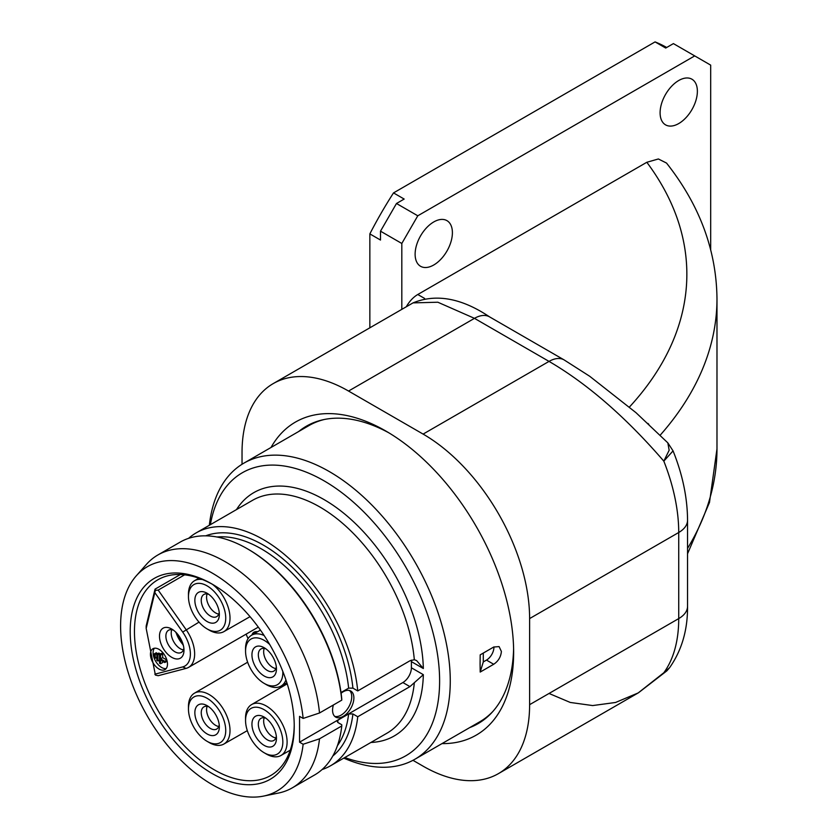 <?xml version="1.0" encoding="UTF-8"?>
<svg xmlns="http://www.w3.org/2000/svg" width="838" height="838" viewBox="0 0 838 838"><rect width="100%" height="100%" fill="white"/><g stroke="black" fill="none" stroke-linecap="round" stroke-linejoin="round"><path stroke-width="1.26" d="M412.966 760.317L423.106 766.173A150.631 86.963 -120 0 0 498.421 773.631A150.631 86.963 -120 0 0 529.616 704.674L529.616 618.58A150.631 86.963 -120 0 0 423.106 434.094L549.037 361.398C587.459 383.835 625.724 417.083 663.822 461.141A150.631 86.963 60 0 1 678.728 532.497L678.728 618.591A150.631 86.963 60 0 1 663.822 672.736L638.21 692.921L615.584 702.464L592.676 705.565L570.269 702.454L549.037 693.466M666.891 670.829L663.822 672.736L669.572 667.718L666.891 670.829L638.472 692.775M242.035 464.262L242.035 452.551A150.631 86.963 -120 0 1 273.23 383.595A150.631 86.963 -120 0 1 348.545 391.053L423.106 434.094M271.009 447.492A180.757 104.362 60 0 1 385.826 431.025A180.757 104.362 60 0 1 513.642 652.404A180.757 104.362 60 0 1 441.972 743.61M406.294 306.771A22.595 13.041 -60 0 1 417.785 294.505L646.821 162.279L658.375 158.969L666.524 163.064C699.667 205.08 716.48 250.321 716.982 298.81A519.675 300.035 0 0 1 660.208 435.173M401.811 309.358L401.811 243.47L417.785 215.795L694.712 55.905L673.417 43.607L665.718 48.049L655.075 41.9A286.198 165.243 -60 0 1 666.702 47.483M710.687 249.682L710.687 65.134L694.712 55.905M433.759 264.986A26.366 15.22 -60 0 1 420.582 266.295A26.366 15.22 -60 0 1 416.538 245.167A26.366 15.22 -60 0 1 433.759 221.944A26.366 15.22 -60 0 1 446.937 220.635A26.366 15.22 -60 0 1 450.98 241.763A26.366 15.22 -60 0 1 433.759 264.986M678.738 123.553A26.366 15.22 -60 0 1 665.561 124.862A26.366 15.22 -60 0 1 661.517 103.734A26.366 15.22 -60 0 1 678.738 80.511A26.366 15.22 -60 0 1 691.916 79.201A26.366 15.22 -60 0 1 695.959 100.319A26.366 15.22 -60 0 1 678.738 123.553M369.851 327.815L369.851 233.896A286.198 165.243 -60 0 1 393.514 192.908L655.075 41.9M401.811 243.47L380.504 231.173L380.504 240.045L369.851 233.896M393.514 192.908L404.167 199.056L396.479 203.498L417.785 215.795M380.504 231.173L396.479 203.498M648.822 424.279L647.9 423.41M667.844 442.873L669.153 450.247L663.822 461.141L673.061 450.886L667.844 442.873L636.032 412.715L589.69 376.262L564.1 359.9A30.126 17.389 120 0 0 549.037 361.398L474.476 318.346L348.545 391.053M273.23 383.595L413.029 302.885L437.834 302.225L474.476 318.346A30.126 17.389 120 0 1 489.539 316.858L564.1 359.9M513.6 648.643A171.717 99.146 60 0 1 478.079 723.634A171.717 99.146 60 0 1 469.668 727.625M298.705 431.497A171.717 99.146 60 0 1 306.362 426.207A171.717 99.146 60 0 1 389.062 432.942M300.779 430.303A171.717 99.146 60 0 1 307.399 425.62M479.106 723.026A171.717 99.146 60 0 1 471.742 726.42M324.568 419.429A170.962 98.706 -120 0 0 308.813 425.662L243.9 463.142A170.962 98.706 -120 0 0 209.343 525.269M243.9 463.142A170.962 98.706 -120 0 1 375.644 508.949A170.962 98.706 -120 0 1 450.268 681.001A170.962 98.706 60 0 1 414.862 759.27L479.776 721.79A170.962 98.706 -120 0 0 493.058 711.253M480.09 663.78L480.195 654.855L493.708 647.041L499.092 646.59L501.396 651.482C500.873 656.919 498.317 661.182 493.708 664.262L480.195 672.066L480.09 663.78M414.862 759.27A170.962 98.706 60 0 1 343.79 758.118M210.369 524.682A163.431 94.359 -120 0 1 334.467 487.391A163.431 94.359 -120 0 1 439.615 681.001A163.431 94.359 60 0 1 344.806 757.531M414.318 659.716A134.436 77.62 -120 0 0 351.478 531.533A134.436 77.62 -120 0 0 252.573 500.307L196.123 532.905A134.436 77.62 -120 0 1 294.484 563.597A134.436 77.62 -120 0 1 357.742 690.921L409.929 660.784L414.318 659.716L416.601 660.564L423.337 668.525L411.395 661.632L411.395 667.781L423.337 674.674L409.929 686.615L357.742 716.752L352.913 713.955L348.639 713.955L337.986 720.104L337.117 721.204L337.997 722.566L341.757 724.734L341.768 725.97L319.508 738.823L303.136 744.259L299.554 742.185L299.554 716.364L303.136 718.428A129.555 74.802 -120 0 0 233.655 588.381A129.555 74.802 -120 0 0 136.332 575.769A129.555 74.802 -120 0 0 147.436 716.249A129.555 74.802 -120 0 0 263.541 796.1A129.555 74.802 -120 0 0 303.136 744.259M299.554 742.185L402.869 682.541A12.046 6.955 120 0 0 411.395 667.781M196.123 532.905A134.436 77.62 -120 0 0 188.613 538.342M322.096 769.546A134.436 77.62 -120 0 0 330.56 765.754A134.436 77.62 -120 0 0 357.742 716.752M411.395 661.632A12.046 6.955 120 0 0 411.29 660.145M333.398 704.968A15.063 8.694 120 0 0 332.571 710.215A15.063 8.694 120 0 0 335.692 717.108A15.063 8.694 120 0 0 347.299 713.075A15.063 8.694 120 0 0 353.877 697.907A15.063 8.694 120 0 0 350.755 691.015A15.063 8.694 120 0 0 341.097 693.236M294.232 726.2A115.99 66.967 60 0 1 212.213 773.547A115.99 66.967 60 0 1 130.204 631.496A115.99 66.967 60 0 1 212.213 584.149A115.99 66.967 60 0 1 294.232 726.2M341.768 700.149A134.436 77.62 -120 0 0 247.367 548.785L248.425 549.403A132.928 76.75 60 0 1 341.757 698.913L341.768 700.149L319.508 712.991L303.136 718.428M357.742 690.921L352.913 688.134L348.639 688.124L340.993 692.534M319.508 712.991A134.436 77.62 -120 0 0 256.239 585.678A134.436 77.62 -120 0 0 157.879 554.976A134.436 77.62 -120 0 0 146.367 564.445L136.332 575.769M263.541 796.1L278.363 793.083A134.436 77.62 -120 0 0 292.315 787.835A134.436 77.62 -120 0 0 319.508 738.823M247.367 548.785A134.436 77.62 -120 0 0 180.149 542.123L157.879 554.976M292.315 787.835L314.585 774.982A134.436 77.62 -120 0 0 341.768 725.97M294.222 724.954A112.973 65.228 60 0 1 270.831 775.454A112.973 65.228 60 0 1 183.773 745.192A112.973 65.228 60 0 1 134.457 631.496A112.973 65.228 60 0 1 157.858 579.781A112.973 65.228 60 0 1 213.292 584.777M146.179 625.965L155.04 589.145L180.369 574.522M154.81 674.202L182.694 666.922A26.366 15.22 -120 0 0 182.694 632.093L154.81 592.592L146.179 628.416L155.407 675.072L158.183 675.7L186.078 668.399A29.372 16.959 -120 0 0 188.56 667.394A29.372 16.959 -120 0 0 186.078 629.6L158.183 590.099L155.397 590.329L155.04 589.145M154.81 592.592L155.397 590.329M184.622 574.837L158.183 590.099M246.1 634.167A108.458 62.62 -120 0 0 248.079 638.629M257.517 631.779A12.046 6.955 -120 0 0 254.008 632.198A12.046 6.955 -120 0 0 251.892 635.047M183.983 650.257A17.326 10.004 60 0 1 171.738 657.327A17.326 10.004 60 0 1 159.492 636.105A17.326 10.004 60 0 1 171.738 629.034A17.326 10.004 60 0 1 183.983 650.257M158.958 669.007A12.046 6.955 -120 0 0 164.981 669.604A12.046 6.955 -120 0 0 166.825 659.946A12.046 6.955 -120 0 0 158.958 649.335A12.046 6.955 -120 0 0 152.935 648.738A12.046 6.955 -120 0 0 151.081 658.396A12.046 6.955 -120 0 0 158.958 669.007M183.868 648.203A12.8 7.395 60 0 1 181.333 652.425A12.8 7.395 60 0 1 171.465 649A12.8 7.395 60 0 1 165.882 636.105A12.8 7.395 -120 0 1 168.532 630.249A12.8 7.395 -120 0 1 173.456 630.166M171.78 629.715A12.8 7.395 -120 0 0 171.203 633.036A12.8 7.395 60 0 0 183.417 649.879M154.412 648.224A12.046 6.955 -120 0 0 154.161 658.081A12.046 6.955 -120 0 0 161.619 667.477A12.046 6.955 -120 0 0 166.165 668.577M160.027 654.248L158.958 653.022L156.832 654.248L156.832 660.396L157.89 661.014L157.89 654.866L156.832 654.248M157.355 653.944L156.297 652.718L154.161 653.944L154.161 657.631L155.229 658.249L155.229 654.562L154.161 653.944M166.856 660.04L162.687 657.631L162.687 653.944L161.619 653.326L159.492 654.562L159.492 663.172L160.55 663.78L160.55 660.093L164.814 662.554L164.814 661.318L160.55 658.867L160.55 655.169L159.492 654.562M160.55 663.78L162.687 662.554L162.687 661.318M164.814 662.554L166.951 661.318L166.951 660.354M160.027 653.64L157.89 654.866M159.492 660.093L157.89 661.014M157.355 653.326L155.229 654.562M156.832 657.327L155.229 658.249M162.687 653.944L160.55 655.169M162.687 657.631L160.55 658.867M166.877 660.135L164.814 661.318M245.544 718.166A29.382 16.959 60 0 1 245.544 718.093A29.382 16.959 60 0 1 245.544 718.019A29.382 16.959 60 0 1 251.599 704.58A29.382 16.959 60 0 1 274.256 712.415A29.382 16.959 60 0 1 287.099 742.007A29.382 16.959 60 0 1 280.981 755.478A29.382 16.959 60 0 1 266.254 753.97L264.138 752.734A26.366 15.22 60 0 1 245.555 720.544A26.366 15.22 60 0 1 245.555 720.481A26.366 15.22 60 0 1 264.19 709.723A26.366 15.22 60 0 1 282.835 742.007A26.366 15.22 60 0 1 264.138 752.734M276.446 738.309A17.326 10.004 -120 0 0 264.19 717.098A17.326 10.004 -120 0 0 251.945 724.168A17.326 10.004 -120 0 0 264.19 745.391A17.326 10.004 -120 0 0 276.446 738.309M265.908 718.229A12.8 7.395 -120 0 0 260.985 718.313A12.8 7.395 -120 0 0 258.334 724.168A12.8 7.395 60 0 0 263.918 737.052A12.8 7.395 60 0 0 273.785 740.488A12.8 7.395 60 0 0 276.32 736.256M275.87 737.943A12.8 7.395 60 0 1 263.656 721.099A12.8 7.395 -120 0 1 264.232 717.778M245.544 648.801A29.382 16.959 60 0 1 245.544 648.727A29.382 16.959 60 0 1 245.544 648.654A29.382 16.959 60 0 1 251.599 635.214A29.382 16.959 60 0 1 264.148 635.529M285.926 679.901A29.382 16.959 60 0 1 280.981 686.113A29.382 16.959 60 0 1 266.254 684.604L264.138 683.368A26.366 15.22 60 0 1 245.555 651.178A26.366 15.22 60 0 1 245.555 651.116A26.366 15.22 60 0 1 269.7 644.495M282.804 671.385A26.366 15.22 60 0 1 282.835 672.642A26.366 15.22 60 0 1 264.138 683.368M276.446 668.944A17.326 10.004 -120 0 0 264.19 647.732A17.326 10.004 -120 0 0 251.945 654.803A17.326 10.004 -120 0 0 264.19 676.015A17.326 10.004 -120 0 0 276.446 668.944M265.908 648.863A12.8 7.395 -120 0 0 260.985 648.947A12.8 7.395 -120 0 0 258.334 654.803A12.8 7.395 60 0 0 263.918 667.687A12.8 7.395 60 0 0 273.785 671.123A12.8 7.395 60 0 0 276.32 666.891M275.87 668.577A12.8 7.395 60 0 1 263.656 651.734A12.8 7.395 -120 0 1 264.232 648.413M188.456 594.31A29.382 16.959 60 0 1 188.456 594.236A29.382 16.959 60 0 1 188.456 594.163A29.382 16.959 60 0 1 194.51 580.734A29.382 16.959 60 0 1 202.597 579.592M212.402 584.285A29.382 16.959 60 0 1 230.01 618.161A29.382 16.959 60 0 1 223.893 631.622A29.382 16.959 60 0 1 209.165 630.113L207.049 628.877A26.366 15.22 60 0 1 188.466 596.698A26.366 15.22 60 0 1 188.466 596.625A26.366 15.22 60 0 1 207.101 585.867A26.366 15.22 60 0 1 225.736 618.151A26.366 15.22 60 0 1 207.049 628.877M219.347 614.464A17.326 10.004 -120 0 0 207.101 593.252A17.326 10.004 -120 0 0 194.856 600.322A17.326 10.004 -120 0 0 207.101 621.534A17.326 10.004 -120 0 0 219.347 614.464M208.819 594.383A12.8 7.395 -120 0 0 203.896 594.456A12.8 7.395 -120 0 0 201.246 600.322A12.8 7.395 60 0 0 206.829 613.207A12.8 7.395 60 0 0 216.696 616.632A12.8 7.395 60 0 0 219.231 612.41M218.781 614.097A12.8 7.395 60 0 1 206.567 597.243A12.8 7.395 -120 0 1 207.133 593.922M188.456 706.727A29.382 16.959 60 0 1 188.456 706.654A29.382 16.959 60 0 1 188.456 706.581A29.382 16.959 60 0 1 194.51 693.152A29.382 16.959 60 0 1 217.157 700.977A29.382 16.959 60 0 1 230.01 730.568A29.382 16.959 60 0 1 223.893 744.039A29.382 16.959 60 0 1 209.165 742.531L207.049 741.295A26.366 15.22 60 0 1 188.466 709.105A26.366 15.22 60 0 1 188.466 709.042A26.366 15.22 60 0 1 207.101 698.284A26.366 15.22 60 0 1 225.736 730.568A26.366 15.22 60 0 1 207.049 741.295M219.347 726.881A17.326 10.004 -120 0 0 207.101 705.659A17.326 10.004 -120 0 0 194.856 712.729A17.326 10.004 -120 0 0 207.101 733.952A17.326 10.004 -120 0 0 219.347 726.881M208.819 706.79A12.8 7.395 -120 0 0 203.896 706.874A12.8 7.395 -120 0 0 201.246 712.729A12.8 7.395 60 0 0 206.829 725.614A12.8 7.395 60 0 0 216.696 729.05A12.8 7.395 60 0 0 219.231 724.818M218.781 726.504A12.8 7.395 60 0 1 206.567 709.66A12.8 7.395 -120 0 1 207.133 706.34M255.496 631.684A12.046 6.955 -120 0 0 254.553 633.497M334.708 716.364A15.063 8.694 120 0 0 345.853 711.085A15.063 8.694 120 0 0 351.74 696.682A15.063 8.694 120 0 0 349.614 690.533M493.938 646.915A10.548 6.086 -60 0 1 486.48 660.093L483.285 661.936L483.285 653.064M483.285 661.936L480.195 672.066M529.616 618.58L678.728 532.497A30.126 17.389 180 0 0 687.548 520.199L687.548 606.293A30.126 17.389 180 0 1 678.728 618.591L529.616 704.674M424.625 298.454L417.785 294.505M629.443 407.027A489.549 282.636 0 0 0 646.821 162.279M716.982 298.81L716.982 448.864A519.675 300.035 180 0 1 687.548 548.387M423.337 674.674A140.459 81.097 60 0 1 370.92 742.458M236.484 509.598A140.459 81.097 60 0 1 346.922 515.873A140.459 81.097 60 0 1 423.337 668.525M402.869 682.541L409.929 686.615M330.56 765.754L387.009 733.166A134.436 77.62 -120 0 0 414.318 682.907M337.986 720.104A124.642 71.963 60 0 1 337.693 722.356M348.639 688.124A124.642 71.963 -120 0 0 216.948 537.001M337.431 745.673A124.642 71.963 -120 0 0 348.639 713.955M352.913 713.955A127.659 73.702 60 0 1 332.801 756.002M205.698 535.838A127.659 73.702 60 0 1 296.568 571.6A127.659 73.702 60 0 1 352.913 688.134M182.694 632.093L199.025 622.121M182.694 666.922L186.078 668.399M176.001 632.376A20.112 11.606 -120 0 0 183.229 644.893M182.139 641.719A18.08 10.433 60 0 1 178.201 634.9M486.48 660.093L493.708 664.262M687.548 606.293C687.736 629.966 681.744 650.445 669.572 667.718M638.21 692.921L498.421 773.631M716.982 448.864L709.493 502.444L687.548 553.771M687.548 520.199C687.401 497.646 682.572 474.538 673.061 450.886M413.029 302.885C436.085 293.447 461.591 298.108 489.539 316.858M146.179 628.416L146.179 625.955M258.303 627.117L188.56 667.394M251.599 704.58L287.214 683.839M280.981 755.478L290.262 750.167M245.555 720.544L245.544 718.093M251.599 635.214L260.429 630.071M280.981 686.113L286.868 682.74M245.555 651.178L245.544 648.727M194.51 580.734L198.878 578.189M223.893 631.622L250.038 616.663M188.466 596.698L188.456 594.236M194.51 693.152L247.639 662.209M223.893 744.039L247.315 730.631M188.466 709.105L188.456 706.654M175.54 631.925L183.386 645.522"/></g></svg>
